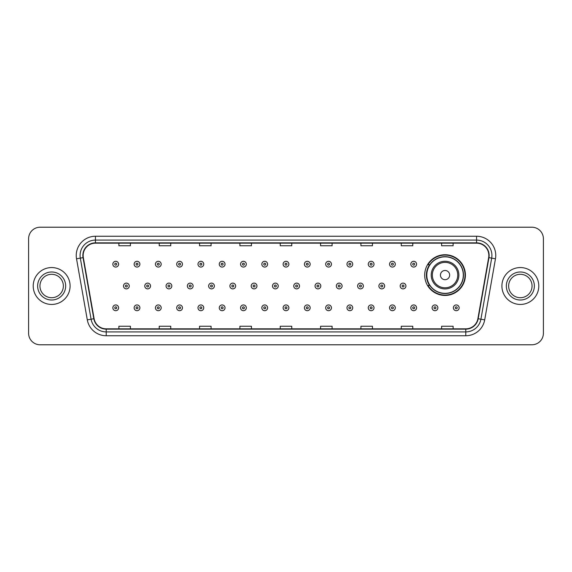 <?xml version="1.0" encoding="UTF-8"?>
<svg xmlns="http://www.w3.org/2000/svg" width="572" height="572" viewBox="0 0 572 572"><rect width="100%" height="100%" fill="white"/><g stroke="black" fill="none" stroke-linecap="round" stroke-linejoin="round"><path stroke-width="0.86" d="M424.689 275.089A20.363 20.363 0 0 0 445.052 295.452A20.363 20.363 0 0 0 465.415 275.089A20.363 20.363 0 0 0 445.052 254.726A20.363 20.363 0 0 0 424.689 275.089M429.572 285.464A18.633 18.633 0 0 1 429.572 264.714M28.6 238.746L28.6 333.254A11.526 11.526 0 0 0 40.126 344.78L531.874 344.78A11.526 11.526 0 0 0 543.4 333.254L543.4 238.746A11.526 11.526 0 0 0 531.874 227.22L40.126 227.22A11.526 11.526 0 0 0 28.6 238.746L28.6 333.254M33.212 286A18.44 18.44 0 0 0 51.652 304.44A18.44 18.44 0 0 0 70.091 286A18.44 18.44 0 0 0 51.652 267.56A18.44 18.44 0 0 0 33.212 286A18.44 18.44 0 0 0 51.652 304.44A18.44 18.44 0 0 0 70.091 286A18.44 18.44 0 0 0 51.652 267.56A18.44 18.44 0 0 0 33.212 286M501.909 286A18.44 18.44 0 0 0 520.348 304.44A18.44 18.44 0 0 0 538.788 286A18.44 18.44 0 0 0 520.348 267.56A18.44 18.44 0 0 0 501.909 286A18.44 18.44 0 0 0 520.348 304.44A18.44 18.44 0 0 0 538.788 286A18.44 18.44 0 0 0 520.348 267.56A18.44 18.44 0 0 0 501.909 286M83.154 255.455A12.291 12.291 0 0 1 95.445 243.164L476.555 243.164A12.291 12.291 0 0 1 488.66 257.593L477.892 318.675A12.291 12.291 0 0 1 465.78 328.836L106.22 328.836A12.291 12.291 0 0 1 94.108 318.675L83.34 257.593A12.291 12.291 0 0 1 83.154 255.455M82.847 255.455A12.598 12.598 0 0 0 83.04 257.643L93.808 318.733A12.598 12.598 0 0 0 106.22 329.143L465.78 329.143A12.598 12.598 0 0 0 478.192 318.733L488.96 257.643A12.598 12.598 0 0 0 476.555 242.857L95.445 242.857A12.598 12.598 0 0 0 82.847 255.455M76.534 258.794A19.212 19.212 0 0 1 95.445 236.25L476.555 236.25A19.212 19.212 0 0 1 495.466 258.794L484.698 319.877A19.212 19.212 0 0 1 465.78 335.75L106.22 335.75A19.212 19.212 0 0 1 87.301 319.877L76.534 258.794L80.316 258.129A15.365 15.365 0 0 1 95.445 240.09L476.555 240.09A15.365 15.365 0 0 1 491.684 258.129L480.916 319.212A15.365 15.365 0 0 1 465.78 331.91L106.22 331.91A15.365 15.365 0 0 1 91.084 319.212L80.316 258.129A15.365 15.365 0 0 1 80.08 255.455M531.874 227.22L40.126 227.22M40.126 344.78L531.874 344.78M543.4 333.254L543.4 238.746M280.237 243.164L280.237 245.767L291.763 245.767L291.763 243.164M239.897 243.164L239.897 245.767L251.423 245.767L251.423 243.164M199.556 243.164L199.556 245.767L211.082 245.767L211.082 243.164M159.223 243.164L159.223 245.767L170.749 245.767L170.749 243.164M118.883 243.164L118.883 245.767L130.409 245.767L130.409 243.164M320.577 243.164L320.577 245.767L332.103 245.767L332.103 243.164M360.918 243.164L360.918 245.767L372.443 245.767L372.443 243.164M401.251 243.164L401.251 245.767L412.777 245.767L412.777 243.164M441.591 243.164L441.591 245.767L453.117 245.767L453.117 243.164M291.763 328.836L291.763 326.233L280.237 326.233L280.237 328.836M251.423 328.836L251.423 326.233L239.897 326.233L239.897 328.836M211.082 328.836L211.082 326.233L199.556 326.233L199.556 328.836M170.749 328.836L170.749 326.233L159.223 326.233L159.223 328.836M130.409 328.836L130.409 326.233L118.883 326.233L118.883 328.836M332.103 328.836L332.103 326.233L320.577 326.233L320.577 328.836M372.443 328.836L372.443 326.233L360.918 326.233L360.918 328.836M412.777 328.836L412.777 326.233L401.251 326.233L401.251 328.836M453.117 328.836L453.117 326.233L441.591 326.233L441.591 328.836M63.363 286A11.712 11.712 0 0 0 51.652 274.288A11.712 11.712 0 0 0 39.94 286A11.712 11.712 0 0 0 51.652 297.712A11.712 11.712 0 0 0 63.363 286A11.712 11.712 0 0 1 51.652 297.712A11.712 11.712 0 0 1 39.94 286M449.663 275.089A4.612 4.612 0 0 0 445.052 270.477A4.612 4.612 0 0 0 440.44 275.089A4.612 4.612 0 0 0 445.052 279.701A4.612 4.612 0 0 0 449.663 275.089M458.88 275.089A13.828 13.828 0 0 0 445.052 261.261A13.828 13.828 0 0 0 431.216 275.089A13.828 13.828 0 0 0 445.052 288.917A13.828 13.828 0 0 0 458.88 275.089A13.828 13.828 0 0 1 445.052 288.917A13.828 13.828 0 0 1 431.216 275.089M463.299 275.089A18.247 18.247 0 0 0 445.052 256.842A18.247 18.247 0 0 0 426.805 275.089A18.247 18.247 0 0 0 445.052 293.336A18.247 18.247 0 0 0 463.299 275.089M465.029 275.089A19.977 19.977 0 0 1 427.978 285.464L429.829 285.464A18.418 18.418 0 0 0 463.47 275.132A18.418 18.418 0 0 0 429.829 264.714L427.978 264.714A19.977 19.977 0 0 1 465.029 275.089M532.06 286A11.712 11.712 0 0 0 520.348 274.288A11.712 11.712 0 0 0 508.637 286A11.712 11.712 0 0 0 520.348 297.712A11.712 11.712 0 0 0 532.06 286A11.712 11.712 0 0 1 520.348 297.712A11.712 11.712 0 0 1 508.637 286M118.611 264.178A2.881 2.881 0 0 1 115.73 267.06A2.881 2.881 0 0 1 112.848 264.178A2.881 2.881 0 0 1 115.73 261.297A2.881 2.881 0 0 1 118.611 264.178A2.881 2.881 0 0 0 115.73 261.297A2.881 2.881 0 0 0 112.848 264.178M139.897 264.178A2.881 2.881 0 0 1 137.015 267.06A2.881 2.881 0 0 1 134.134 264.178A2.881 2.881 0 0 1 137.015 261.297A2.881 2.881 0 0 1 139.897 264.178A2.881 2.881 0 0 0 137.015 261.297A2.881 2.881 0 0 0 134.134 264.178M161.182 264.178A2.881 2.881 0 0 1 158.301 267.06A2.881 2.881 0 0 1 155.42 264.178A2.881 2.881 0 0 1 158.301 261.297A2.881 2.881 0 0 1 161.182 264.178A2.881 2.881 0 0 0 158.301 261.297A2.881 2.881 0 0 0 155.42 264.178M182.461 264.178A2.881 2.881 0 0 1 179.579 267.06A2.881 2.881 0 0 1 176.698 264.178A2.881 2.881 0 0 1 179.579 261.297A2.881 2.881 0 0 1 182.461 264.178A2.881 2.881 0 0 0 179.579 261.297A2.881 2.881 0 0 0 176.698 264.178M203.746 264.178A2.881 2.881 0 0 1 200.865 267.06A2.881 2.881 0 0 1 197.983 264.178A2.881 2.881 0 0 1 200.865 261.297A2.881 2.881 0 0 1 203.746 264.178A2.881 2.881 0 0 0 200.865 261.297A2.881 2.881 0 0 0 197.983 264.178M225.032 264.178A2.881 2.881 0 0 1 222.15 267.06A2.881 2.881 0 0 1 219.269 264.178A2.881 2.881 0 0 1 222.15 261.297A2.881 2.881 0 0 1 225.032 264.178A2.881 2.881 0 0 0 222.15 261.297A2.881 2.881 0 0 0 219.269 264.178M246.317 264.178A2.881 2.881 0 0 1 243.436 267.06A2.881 2.881 0 0 1 240.555 264.178A2.881 2.881 0 0 1 243.436 261.297A2.881 2.881 0 0 1 246.317 264.178A2.881 2.881 0 0 0 243.436 261.297A2.881 2.881 0 0 0 240.555 264.178M267.596 264.178A2.881 2.881 0 0 1 264.714 267.06A2.881 2.881 0 0 1 261.833 264.178A2.881 2.881 0 0 1 264.714 261.297A2.881 2.881 0 0 1 267.596 264.178A2.881 2.881 0 0 0 264.714 261.297A2.881 2.881 0 0 0 261.833 264.178M288.881 264.178A2.881 2.881 0 0 1 286 267.06A2.881 2.881 0 0 1 283.119 264.178A2.881 2.881 0 0 1 286 261.297A2.881 2.881 0 0 1 288.881 264.178A2.881 2.881 0 0 0 286 261.297A2.881 2.881 0 0 0 283.119 264.178M310.167 264.178A2.881 2.881 0 0 1 307.286 267.06A2.881 2.881 0 0 1 304.404 264.178A2.881 2.881 0 0 1 307.286 261.297A2.881 2.881 0 0 1 310.167 264.178A2.881 2.881 0 0 0 307.286 261.297A2.881 2.881 0 0 0 304.404 264.178M331.445 264.178A2.881 2.881 0 0 1 328.564 267.06A2.881 2.881 0 0 1 325.683 264.178A2.881 2.881 0 0 1 328.564 261.297A2.881 2.881 0 0 1 331.445 264.178A2.881 2.881 0 0 0 328.564 261.297A2.881 2.881 0 0 0 325.683 264.178M352.731 264.178A2.881 2.881 0 0 1 349.849 267.06A2.881 2.881 0 0 1 346.968 264.178A2.881 2.881 0 0 1 349.849 261.297A2.881 2.881 0 0 1 352.731 264.178A2.881 2.881 0 0 0 349.849 261.297A2.881 2.881 0 0 0 346.968 264.178M374.017 264.178A2.881 2.881 0 0 1 371.135 267.06A2.881 2.881 0 0 1 368.254 264.178A2.881 2.881 0 0 1 371.135 261.297A2.881 2.881 0 0 1 374.017 264.178A2.881 2.881 0 0 0 371.135 261.297A2.881 2.881 0 0 0 368.254 264.178M395.302 264.178A2.881 2.881 0 0 1 392.421 267.06A2.881 2.881 0 0 1 389.539 264.178A2.881 2.881 0 0 1 392.421 261.297A2.881 2.881 0 0 1 395.302 264.178A2.881 2.881 0 0 0 392.421 261.297A2.881 2.881 0 0 0 389.539 264.178M416.58 264.178A2.881 2.881 0 0 1 413.699 267.06A2.881 2.881 0 0 1 410.818 264.178A2.881 2.881 0 0 1 413.699 261.297A2.881 2.881 0 0 1 416.58 264.178A2.881 2.881 0 0 0 413.699 261.297A2.881 2.881 0 0 0 410.818 264.178M123.495 286A2.881 2.881 0 0 1 126.376 283.119A2.881 2.881 0 0 1 129.258 286A2.881 2.881 0 0 1 126.376 288.881A2.881 2.881 0 0 1 123.495 286A2.881 2.881 0 0 0 126.376 288.881A2.881 2.881 0 0 0 129.258 286M144.773 286A2.881 2.881 0 0 1 147.655 283.119A2.881 2.881 0 0 1 150.536 286A2.881 2.881 0 0 1 147.655 288.881A2.881 2.881 0 0 1 144.773 286A2.881 2.881 0 0 0 147.655 288.881A2.881 2.881 0 0 0 150.536 286M166.059 286A2.881 2.881 0 0 1 168.94 283.119A2.881 2.881 0 0 1 171.822 286A2.881 2.881 0 0 1 168.94 288.881A2.881 2.881 0 0 1 166.059 286A2.881 2.881 0 0 0 168.94 288.881A2.881 2.881 0 0 0 171.822 286M187.344 286A2.881 2.881 0 0 1 190.226 283.119A2.881 2.881 0 0 1 193.107 286A2.881 2.881 0 0 1 190.226 288.881A2.881 2.881 0 0 1 187.344 286A2.881 2.881 0 0 0 190.226 288.881A2.881 2.881 0 0 0 193.107 286M208.63 286A2.881 2.881 0 0 1 211.504 283.119A2.881 2.881 0 0 1 214.386 286A2.881 2.881 0 0 1 211.504 288.881A2.881 2.881 0 0 1 208.63 286A2.881 2.881 0 0 0 211.504 288.881A2.881 2.881 0 0 0 214.386 286M229.908 286A2.881 2.881 0 0 1 232.79 283.119A2.881 2.881 0 0 1 235.671 286A2.881 2.881 0 0 1 232.79 288.881A2.881 2.881 0 0 1 229.908 286A2.881 2.881 0 0 0 232.79 288.881A2.881 2.881 0 0 0 235.671 286M251.194 286A2.881 2.881 0 0 1 254.075 283.119A2.881 2.881 0 0 1 256.957 286A2.881 2.881 0 0 1 254.075 288.881A2.881 2.881 0 0 1 251.194 286A2.881 2.881 0 0 0 254.075 288.881A2.881 2.881 0 0 0 256.957 286M272.479 286A2.881 2.881 0 0 1 275.361 283.119A2.881 2.881 0 0 1 278.242 286A2.881 2.881 0 0 1 275.361 288.881A2.881 2.881 0 0 1 272.479 286A2.881 2.881 0 0 0 275.361 288.881A2.881 2.881 0 0 0 278.242 286M293.758 286A2.881 2.881 0 0 1 296.639 283.119A2.881 2.881 0 0 1 299.521 286A2.881 2.881 0 0 1 296.639 288.881A2.881 2.881 0 0 1 293.758 286A2.881 2.881 0 0 0 296.639 288.881A2.881 2.881 0 0 0 299.521 286M315.043 286A2.881 2.881 0 0 1 317.925 283.119A2.881 2.881 0 0 1 320.806 286A2.881 2.881 0 0 1 317.925 288.881A2.881 2.881 0 0 1 315.043 286A2.881 2.881 0 0 0 317.925 288.881A2.881 2.881 0 0 0 320.806 286M336.329 286A2.881 2.881 0 0 1 339.21 283.119A2.881 2.881 0 0 1 342.092 286A2.881 2.881 0 0 1 339.21 288.881A2.881 2.881 0 0 1 336.329 286A2.881 2.881 0 0 0 339.21 288.881A2.881 2.881 0 0 0 342.092 286M357.614 286A2.881 2.881 0 0 1 360.496 283.119A2.881 2.881 0 0 1 363.37 286A2.881 2.881 0 0 1 360.496 288.881A2.881 2.881 0 0 1 357.614 286A2.881 2.881 0 0 0 360.496 288.881A2.881 2.881 0 0 0 363.37 286M378.893 286A2.881 2.881 0 0 1 381.774 283.119A2.881 2.881 0 0 1 384.656 286A2.881 2.881 0 0 1 381.774 288.881A2.881 2.881 0 0 1 378.893 286A2.881 2.881 0 0 0 381.774 288.881A2.881 2.881 0 0 0 384.656 286M400.178 286A2.881 2.881 0 0 1 403.06 283.119A2.881 2.881 0 0 1 405.941 286A2.881 2.881 0 0 1 403.06 288.881A2.881 2.881 0 0 1 400.178 286A2.881 2.881 0 0 0 403.06 288.881A2.881 2.881 0 0 0 405.941 286M112.848 307.822A2.881 2.881 0 0 1 115.73 304.94A2.881 2.881 0 0 1 118.611 307.822A2.881 2.881 0 0 1 115.73 310.703A2.881 2.881 0 0 1 112.848 307.822A2.881 2.881 0 0 0 115.73 310.703A2.881 2.881 0 0 0 118.611 307.822M134.134 307.822A2.881 2.881 0 0 1 137.015 304.94A2.881 2.881 0 0 1 139.897 307.822A2.881 2.881 0 0 1 137.015 310.703A2.881 2.881 0 0 1 134.134 307.822A2.881 2.881 0 0 0 137.015 310.703A2.881 2.881 0 0 0 139.897 307.822M155.42 307.822A2.881 2.881 0 0 1 158.301 304.94A2.881 2.881 0 0 1 161.182 307.822A2.881 2.881 0 0 1 158.301 310.703A2.881 2.881 0 0 1 155.42 307.822A2.881 2.881 0 0 0 158.301 310.703A2.881 2.881 0 0 0 161.182 307.822M176.698 307.822A2.881 2.881 0 0 1 179.579 304.94A2.881 2.881 0 0 1 182.461 307.822A2.881 2.881 0 0 1 179.579 310.703A2.881 2.881 0 0 1 176.698 307.822A2.881 2.881 0 0 0 179.579 310.703A2.881 2.881 0 0 0 182.461 307.822M197.983 307.822A2.881 2.881 0 0 1 200.865 304.94A2.881 2.881 0 0 1 203.746 307.822A2.881 2.881 0 0 1 200.865 310.703A2.881 2.881 0 0 1 197.983 307.822A2.881 2.881 0 0 0 200.865 310.703A2.881 2.881 0 0 0 203.746 307.822M219.269 307.822A2.881 2.881 0 0 1 222.15 304.94A2.881 2.881 0 0 1 225.032 307.822A2.881 2.881 0 0 1 222.15 310.703A2.881 2.881 0 0 1 219.269 307.822A2.881 2.881 0 0 0 222.15 310.703A2.881 2.881 0 0 0 225.032 307.822M240.555 307.822A2.881 2.881 0 0 1 243.436 304.94A2.881 2.881 0 0 1 246.317 307.822A2.881 2.881 0 0 1 243.436 310.703A2.881 2.881 0 0 1 240.555 307.822A2.881 2.881 0 0 0 243.436 310.703A2.881 2.881 0 0 0 246.317 307.822M261.833 307.822A2.881 2.881 0 0 1 264.714 304.94A2.881 2.881 0 0 1 267.596 307.822A2.881 2.881 0 0 1 264.714 310.703A2.881 2.881 0 0 1 261.833 307.822A2.881 2.881 0 0 0 264.714 310.703A2.881 2.881 0 0 0 267.596 307.822M283.119 307.822A2.881 2.881 0 0 1 286 304.94A2.881 2.881 0 0 1 288.881 307.822A2.881 2.881 0 0 1 286 310.703A2.881 2.881 0 0 1 283.119 307.822A2.881 2.881 0 0 0 286 310.703A2.881 2.881 0 0 0 288.881 307.822M304.404 307.822A2.881 2.881 0 0 1 307.286 304.94A2.881 2.881 0 0 1 310.167 307.822A2.881 2.881 0 0 1 307.286 310.703A2.881 2.881 0 0 1 304.404 307.822A2.881 2.881 0 0 0 307.286 310.703A2.881 2.881 0 0 0 310.167 307.822M325.683 307.822A2.881 2.881 0 0 1 328.564 304.94A2.881 2.881 0 0 1 331.445 307.822A2.881 2.881 0 0 1 328.564 310.703A2.881 2.881 0 0 1 325.683 307.822A2.881 2.881 0 0 0 328.564 310.703A2.881 2.881 0 0 0 331.445 307.822M346.968 307.822A2.881 2.881 0 0 1 349.849 304.94A2.881 2.881 0 0 1 352.731 307.822A2.881 2.881 0 0 1 349.849 310.703A2.881 2.881 0 0 1 346.968 307.822A2.881 2.881 0 0 0 349.849 310.703A2.881 2.881 0 0 0 352.731 307.822M368.254 307.822A2.881 2.881 0 0 1 371.135 304.94A2.881 2.881 0 0 1 374.017 307.822A2.881 2.881 0 0 1 371.135 310.703A2.881 2.881 0 0 1 368.254 307.822A2.881 2.881 0 0 0 371.135 310.703A2.881 2.881 0 0 0 374.017 307.822M389.539 307.822A2.881 2.881 0 0 1 392.421 304.94A2.881 2.881 0 0 1 395.302 307.822A2.881 2.881 0 0 1 392.421 310.703A2.881 2.881 0 0 1 389.539 307.822A2.881 2.881 0 0 0 392.421 310.703A2.881 2.881 0 0 0 395.302 307.822M410.818 307.822A2.881 2.881 0 0 1 413.699 304.94A2.881 2.881 0 0 1 416.58 307.822A2.881 2.881 0 0 1 413.699 310.703A2.881 2.881 0 0 1 410.818 307.822A2.881 2.881 0 0 0 413.699 310.703A2.881 2.881 0 0 0 416.58 307.822M432.103 307.822A2.881 2.881 0 0 1 434.985 304.94A2.881 2.881 0 0 1 437.866 307.822A2.881 2.881 0 0 1 434.985 310.703A2.881 2.881 0 0 1 432.103 307.822A2.881 2.881 0 0 0 434.985 310.703A2.881 2.881 0 0 0 437.866 307.822M453.389 307.822A2.881 2.881 0 0 1 456.27 304.94A2.881 2.881 0 0 1 459.152 307.822A2.881 2.881 0 0 1 456.27 310.703A2.881 2.881 0 0 1 453.389 307.822A2.881 2.881 0 0 0 456.27 310.703A2.881 2.881 0 0 0 459.152 307.822M476.555 236.25L476.555 242.857M80.316 258.129L83.04 257.643M106.22 335.75L106.22 329.143M465.78 329.143L465.78 335.75M478.192 318.733L484.698 319.877M87.301 319.877L93.808 318.733M488.96 257.643L495.466 258.794M95.445 236.25L95.445 242.857M65.666 286A14.014 14.014 0 0 0 51.652 271.986A14.014 14.014 0 0 0 37.638 286A14.014 14.014 0 0 0 51.652 300.014A14.014 14.014 0 0 0 65.666 286M457.757 275.089A12.706 12.706 0 0 0 445.052 262.384A12.706 12.706 0 0 0 432.346 275.089A12.706 12.706 0 0 0 445.052 287.795A12.706 12.706 0 0 0 457.757 275.089M534.362 286A14.014 14.014 0 0 0 520.348 271.986A14.014 14.014 0 0 0 506.334 286A14.014 14.014 0 0 0 520.348 300.014A14.014 14.014 0 0 0 534.362 286M114.772 264.178A0.958 0.958 0 0 0 115.73 265.136A0.958 0.958 0 0 0 116.695 264.178A0.958 0.958 0 0 0 115.73 263.22A0.958 0.958 0 0 0 114.772 264.178M136.057 264.178A0.958 0.958 0 0 0 137.015 265.136A0.958 0.958 0 0 0 137.974 264.178A0.958 0.958 0 0 0 137.015 263.22A0.958 0.958 0 0 0 136.057 264.178M157.336 264.178A0.958 0.958 0 0 0 158.301 265.136A0.958 0.958 0 0 0 159.259 264.178A0.958 0.958 0 0 0 158.301 263.22A0.958 0.958 0 0 0 157.336 264.178M178.621 264.178A0.958 0.958 0 0 0 179.579 265.136A0.958 0.958 0 0 0 180.545 264.178A0.958 0.958 0 0 0 179.579 263.22A0.958 0.958 0 0 0 178.621 264.178M199.907 264.178A0.958 0.958 0 0 0 200.865 265.136A0.958 0.958 0 0 0 201.823 264.178A0.958 0.958 0 0 0 200.865 263.22A0.958 0.958 0 0 0 199.907 264.178M221.192 264.178A0.958 0.958 0 0 0 222.15 265.136A0.958 0.958 0 0 0 223.109 264.178A0.958 0.958 0 0 0 222.15 263.22A0.958 0.958 0 0 0 221.192 264.178M242.471 264.178A0.958 0.958 0 0 0 243.436 265.136A0.958 0.958 0 0 0 244.394 264.178A0.958 0.958 0 0 0 243.436 263.22A0.958 0.958 0 0 0 242.471 264.178M263.756 264.178A0.958 0.958 0 0 0 264.714 265.136A0.958 0.958 0 0 0 265.68 264.178A0.958 0.958 0 0 0 264.714 263.22A0.958 0.958 0 0 0 263.756 264.178M285.042 264.178A0.958 0.958 0 0 0 286 265.136A0.958 0.958 0 0 0 286.958 264.178A0.958 0.958 0 0 0 286 263.22A0.958 0.958 0 0 0 285.042 264.178M306.32 264.178A0.958 0.958 0 0 0 307.286 265.136A0.958 0.958 0 0 0 308.244 264.178A0.958 0.958 0 0 0 307.286 263.22A0.958 0.958 0 0 0 306.32 264.178M327.606 264.178A0.958 0.958 0 0 0 328.564 265.136A0.958 0.958 0 0 0 329.529 264.178A0.958 0.958 0 0 0 328.564 263.22A0.958 0.958 0 0 0 327.606 264.178M348.891 264.178A0.958 0.958 0 0 0 349.849 265.136A0.958 0.958 0 0 0 350.808 264.178A0.958 0.958 0 0 0 349.849 263.22A0.958 0.958 0 0 0 348.891 264.178M370.177 264.178A0.958 0.958 0 0 0 371.135 265.136A0.958 0.958 0 0 0 372.093 264.178A0.958 0.958 0 0 0 371.135 263.22A0.958 0.958 0 0 0 370.177 264.178M391.455 264.178A0.958 0.958 0 0 0 392.421 265.136A0.958 0.958 0 0 0 393.379 264.178A0.958 0.958 0 0 0 392.421 263.22A0.958 0.958 0 0 0 391.455 264.178M412.741 264.178A0.958 0.958 0 0 0 413.699 265.136A0.958 0.958 0 0 0 414.664 264.178A0.958 0.958 0 0 0 413.699 263.22A0.958 0.958 0 0 0 412.741 264.178M127.334 286A0.958 0.958 0 0 0 126.376 285.042A0.958 0.958 0 0 0 125.411 286A0.958 0.958 0 0 0 126.376 286.958A0.958 0.958 0 0 0 127.334 286M148.62 286A0.958 0.958 0 0 0 147.655 285.042A0.958 0.958 0 0 0 146.697 286A0.958 0.958 0 0 0 147.655 286.958A0.958 0.958 0 0 0 148.62 286M169.898 286A0.958 0.958 0 0 0 168.94 285.042A0.958 0.958 0 0 0 167.982 286A0.958 0.958 0 0 0 168.94 286.958A0.958 0.958 0 0 0 169.898 286M191.184 286A0.958 0.958 0 0 0 190.226 285.042A0.958 0.958 0 0 0 189.26 286A0.958 0.958 0 0 0 190.226 286.958A0.958 0.958 0 0 0 191.184 286M212.469 286A0.958 0.958 0 0 0 211.504 285.042A0.958 0.958 0 0 0 210.546 286A0.958 0.958 0 0 0 211.504 286.958A0.958 0.958 0 0 0 212.469 286M233.755 286A0.958 0.958 0 0 0 232.79 285.042A0.958 0.958 0 0 0 231.832 286A0.958 0.958 0 0 0 232.79 286.958A0.958 0.958 0 0 0 233.755 286M255.033 286A0.958 0.958 0 0 0 254.075 285.042A0.958 0.958 0 0 0 253.117 286A0.958 0.958 0 0 0 254.075 286.958A0.958 0.958 0 0 0 255.033 286M276.319 286A0.958 0.958 0 0 0 275.361 285.042A0.958 0.958 0 0 0 274.396 286A0.958 0.958 0 0 0 275.361 286.958A0.958 0.958 0 0 0 276.319 286M297.604 286A0.958 0.958 0 0 0 296.639 285.042A0.958 0.958 0 0 0 295.681 286A0.958 0.958 0 0 0 296.639 286.958A0.958 0.958 0 0 0 297.604 286M318.883 286A0.958 0.958 0 0 0 317.925 285.042A0.958 0.958 0 0 0 316.967 286A0.958 0.958 0 0 0 317.925 286.958A0.958 0.958 0 0 0 318.883 286M340.168 286A0.958 0.958 0 0 0 339.21 285.042A0.958 0.958 0 0 0 338.245 286A0.958 0.958 0 0 0 339.21 286.958A0.958 0.958 0 0 0 340.168 286M361.454 286A0.958 0.958 0 0 0 360.496 285.042A0.958 0.958 0 0 0 359.531 286A0.958 0.958 0 0 0 360.496 286.958A0.958 0.958 0 0 0 361.454 286M382.739 286A0.958 0.958 0 0 0 381.774 285.042A0.958 0.958 0 0 0 380.816 286A0.958 0.958 0 0 0 381.774 286.958A0.958 0.958 0 0 0 382.739 286M404.018 286A0.958 0.958 0 0 0 403.06 285.042A0.958 0.958 0 0 0 402.102 286A0.958 0.958 0 0 0 403.06 286.958A0.958 0.958 0 0 0 404.018 286M116.695 307.822A0.958 0.958 0 0 0 115.73 306.864A0.958 0.958 0 0 0 114.772 307.822A0.958 0.958 0 0 0 115.73 308.78A0.958 0.958 0 0 0 116.695 307.822M137.974 307.822A0.958 0.958 0 0 0 137.015 306.864A0.958 0.958 0 0 0 136.057 307.822A0.958 0.958 0 0 0 137.015 308.78A0.958 0.958 0 0 0 137.974 307.822M159.259 307.822A0.958 0.958 0 0 0 158.301 306.864A0.958 0.958 0 0 0 157.336 307.822A0.958 0.958 0 0 0 158.301 308.78A0.958 0.958 0 0 0 159.259 307.822M180.545 307.822A0.958 0.958 0 0 0 179.579 306.864A0.958 0.958 0 0 0 178.621 307.822A0.958 0.958 0 0 0 179.579 308.78A0.958 0.958 0 0 0 180.545 307.822M201.823 307.822A0.958 0.958 0 0 0 200.865 306.864A0.958 0.958 0 0 0 199.907 307.822A0.958 0.958 0 0 0 200.865 308.78A0.958 0.958 0 0 0 201.823 307.822M223.109 307.822A0.958 0.958 0 0 0 222.15 306.864A0.958 0.958 0 0 0 221.192 307.822A0.958 0.958 0 0 0 222.15 308.78A0.958 0.958 0 0 0 223.109 307.822M244.394 307.822A0.958 0.958 0 0 0 243.436 306.864A0.958 0.958 0 0 0 242.471 307.822A0.958 0.958 0 0 0 243.436 308.78A0.958 0.958 0 0 0 244.394 307.822M265.68 307.822A0.958 0.958 0 0 0 264.714 306.864A0.958 0.958 0 0 0 263.756 307.822A0.958 0.958 0 0 0 264.714 308.78A0.958 0.958 0 0 0 265.68 307.822M286.958 307.822A0.958 0.958 0 0 0 286 306.864A0.958 0.958 0 0 0 285.042 307.822A0.958 0.958 0 0 0 286 308.78A0.958 0.958 0 0 0 286.958 307.822M308.244 307.822A0.958 0.958 0 0 0 307.286 306.864A0.958 0.958 0 0 0 306.32 307.822A0.958 0.958 0 0 0 307.286 308.78A0.958 0.958 0 0 0 308.244 307.822M329.529 307.822A0.958 0.958 0 0 0 328.564 306.864A0.958 0.958 0 0 0 327.606 307.822A0.958 0.958 0 0 0 328.564 308.78A0.958 0.958 0 0 0 329.529 307.822M350.808 307.822A0.958 0.958 0 0 0 349.849 306.864A0.958 0.958 0 0 0 348.891 307.822A0.958 0.958 0 0 0 349.849 308.78A0.958 0.958 0 0 0 350.808 307.822M372.093 307.822A0.958 0.958 0 0 0 371.135 306.864A0.958 0.958 0 0 0 370.177 307.822A0.958 0.958 0 0 0 371.135 308.78A0.958 0.958 0 0 0 372.093 307.822M393.379 307.822A0.958 0.958 0 0 0 392.421 306.864A0.958 0.958 0 0 0 391.455 307.822A0.958 0.958 0 0 0 392.421 308.78A0.958 0.958 0 0 0 393.379 307.822M414.664 307.822A0.958 0.958 0 0 0 413.699 306.864A0.958 0.958 0 0 0 412.741 307.822A0.958 0.958 0 0 0 413.699 308.78A0.958 0.958 0 0 0 414.664 307.822M435.943 307.822A0.958 0.958 0 0 0 434.985 306.864A0.958 0.958 0 0 0 434.026 307.822A0.958 0.958 0 0 0 434.985 308.78A0.958 0.958 0 0 0 435.943 307.822M457.228 307.822A0.958 0.958 0 0 0 456.27 306.864A0.958 0.958 0 0 0 455.305 307.822A0.958 0.958 0 0 0 456.27 308.78A0.958 0.958 0 0 0 457.228 307.822"/></g></svg>
